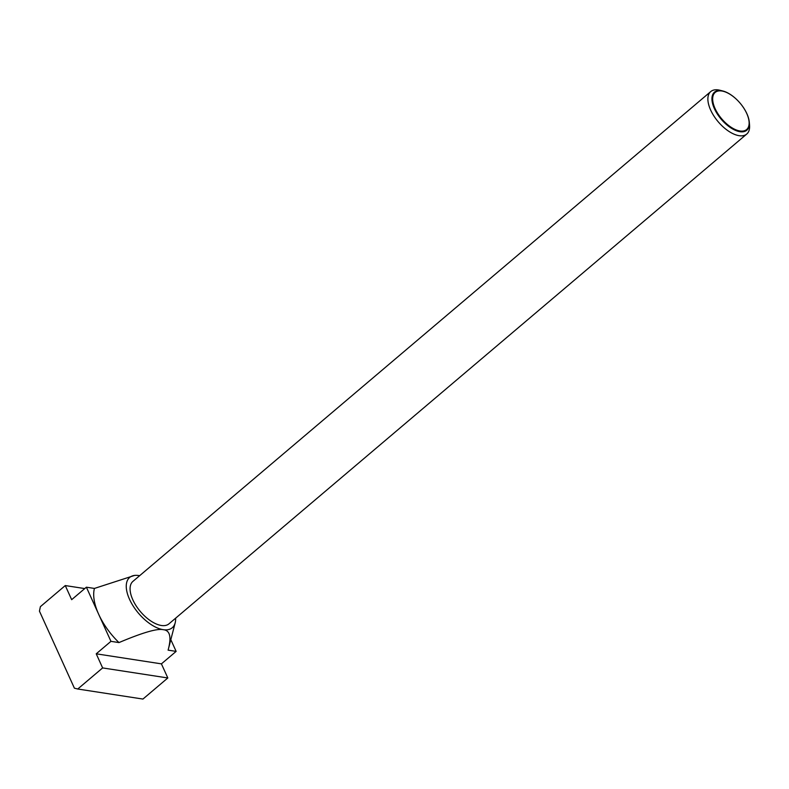 <?xml version="1.0" encoding="UTF-8"?>
<svg xmlns="http://www.w3.org/2000/svg" width="789" height="789" viewBox="0 0 789 789"><rect width="100%" height="100%" fill="white"/><g stroke="black" fill="none" stroke-linecap="round" stroke-linejoin="round"><path stroke-width="1.18" d="M722.842 90.991L720.032 90.281A27.842 13.837 49.7 0 0 718.365 89.936A27.842 13.837 49.7 0 0 710.741 91.573A27.842 13.837 49.7 0 0 713.917 116.003A27.842 13.837 49.7 0 0 739.125 135.688A27.842 13.837 49.7 0 0 746.749 134.051A27.842 13.837 49.7 0 0 749.55 125.106L749.303 122.216A24.962 12.407 -130.3 0 1 739.954 131.704A24.962 12.407 -130.3 0 1 714.42 108.695A24.962 12.407 -130.3 0 1 721.353 90.686A24.962 12.407 -130.3 0 1 722.842 90.991A24.962 12.407 -130.3 0 1 738.001 100.834A24.962 12.407 -130.3 0 1 738.021 100.864L738.05 100.884A24.331 12.091 49.7 0 0 721.827 91.001A24.331 12.091 49.7 0 0 715.081 108.557A24.331 12.091 49.7 0 0 739.964 130.984A24.331 12.091 49.7 0 0 742.035 105.588A24.331 12.091 49.7 0 0 738.05 100.884M742.054 105.618A24.962 12.407 -130.3 0 1 742.084 105.647A24.962 12.407 -130.3 0 1 749.303 122.216M710.741 91.573L132.947 581.365A27.842 13.837 49.7 0 0 136.112 605.794A27.842 13.837 49.7 0 0 161.321 625.48A27.842 13.837 49.7 0 0 168.954 623.843L746.749 134.051M110.953 641.339L118.981 642.581A50.121 24.903 -130.3 0 1 98.664 614.266A50.121 24.903 -130.3 0 1 94.424 588.436L86.386 587.194L110.953 641.339L96.228 653.815L102.629 667.928L77.746 689.014L74.393 688.166L39.45 611.15L40.387 606.662L65.27 585.566L71.671 599.67L86.386 587.194M175.631 618.181A32.951 16.372 -130.3 0 1 175.188 622.827A32.951 16.372 -130.3 0 1 163.224 629.681A32.951 16.372 -130.3 0 1 130.737 601.79A32.951 16.372 -130.3 0 1 134.968 575.388A32.951 16.372 -130.3 0 1 138.667 575.536A32.951 16.372 -130.3 0 1 139.623 575.704M118.981 642.581C142.533 632.62 157.287 628.32 163.224 629.681C170.049 630.293 171.667 637.117 168.096 650.146L176.134 651.389L170.818 639.672M134.613 575.418L94.424 588.436M77.746 689.014L142.937 699.064L167.82 677.968L161.42 663.865L176.134 651.389M102.629 667.928L167.82 677.968M96.228 653.815L161.42 663.865M65.27 585.566L84.768 588.574M175.188 622.827L168.126 650.047M134.968 575.388L134.061 575.467"/></g></svg>
